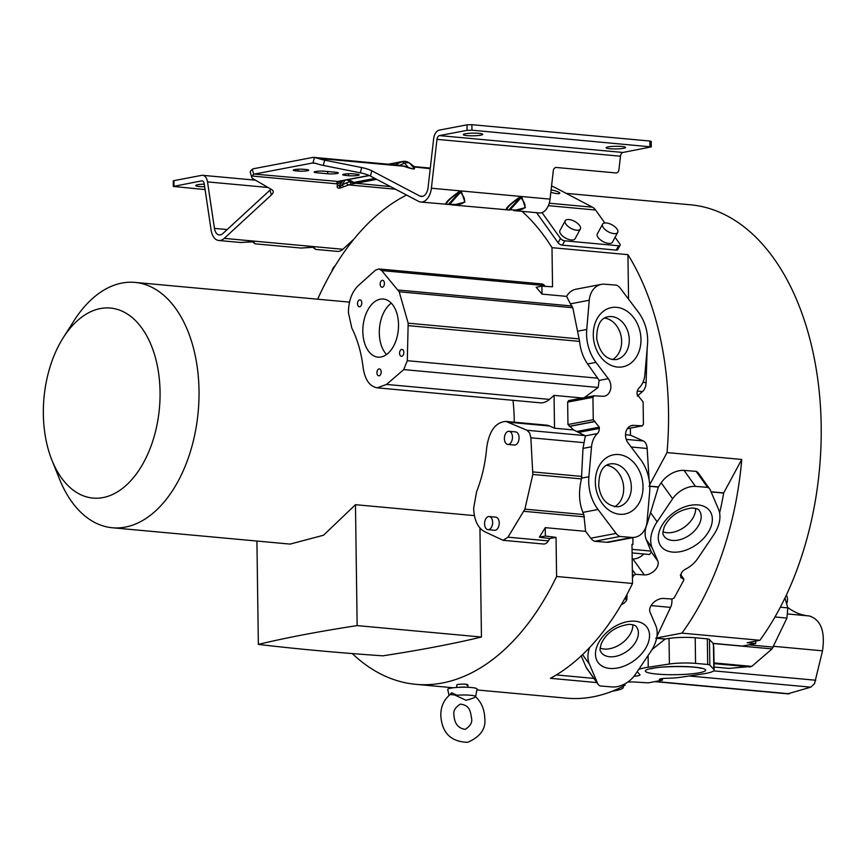 <?xml version="1.0" encoding="UTF-8"?>
<svg xmlns="http://www.w3.org/2000/svg" width="867" height="867" viewBox="0 0 867 867"><rect width="100%" height="100%" fill="white"/><g stroke="black" fill="none" stroke-linecap="round" stroke-linejoin="round"><path stroke-width="1.3" d="M449.615 694.987L451.588 692.776L457.093 695.226L450.201 694.543C443.937 699.561 440.794 706.518 440.794 715.416C441.921 732.843 450.862 741.805 467.649 742.315C480.405 736.798 486.116 728.713 484.751 718.06C484.469 709.336 481.337 702.129 475.333 696.439L475.419 696.938M695.648 508.409A21.805 14.175 -35.6 0 1 693.351 517.22A21.805 14.175 -35.6 0 1 662.962 531.796M632.834 624.739A21.805 14.175 -35.6 0 1 630.537 633.549A21.805 14.175 -35.6 0 1 600.148 648.126M656.948 636.291L670.581 607.377A9.71 5.896 -84.7 0 0 671.947 600.809A9.71 5.896 -84.7 0 0 671.806 598.989M621.791 146.48A9.721 1.333 179.2 0 0 611.56 146.48A9.721 1.333 179.2 0 0 606.131 147.748A9.721 1.333 179.2 0 0 609.902 148.745A9.721 1.333 179.2 0 0 620.143 148.745A9.721 1.333 179.2 0 0 625.573 147.477A9.721 1.333 179.2 0 0 621.791 146.48M478.952 133.345A9.721 1.333 179.2 0 0 468.722 133.345A9.721 1.333 179.2 0 0 463.292 134.613A9.721 1.333 179.2 0 0 467.064 135.61A9.721 1.333 179.2 0 0 477.305 135.61A9.721 1.333 179.2 0 0 482.735 134.342A9.721 1.333 179.2 0 0 478.952 133.345M204.276 184.129A9.721 1.333 179.2 0 0 195.725 185.56A9.721 1.333 179.2 0 0 199.497 186.557A9.721 1.333 179.2 0 0 204.666 186.763M205.089 189.591L173.302 186.438L173.227 180.932L173.953 180.639L201.588 175.372A9.721 5.906 95.3 0 1 202.618 175.318A9.721 5.906 95.3 0 1 207.516 181.897L214.442 228.389A9.721 5.906 -84.7 0 0 219.34 234.968A9.721 5.906 -84.7 0 0 222.765 233.613L269.951 190.166L271.404 194.934A10.415 4.617 163 0 0 273.127 191.141A10.415 4.617 163 0 0 271.859 189.678L253.077 178.808A10.415 4.617 -17 0 1 251.809 177.345L250.357 172.587A10.415 4.617 163 0 1 250.379 171.243L252.232 169.282A19.442 11.813 95.3 0 1 254.313 168.577L312.293 157.534A19.442 11.813 95.3 0 1 314.342 157.436A19.442 11.813 95.3 0 1 314.385 157.436L313.02 162.963L313.897 162.974M315.772 163.354L312.369 163.039A13.894 8.432 -84.7 0 1 313.02 162.963L316.715 163.657A10.415 2.016 13.9 0 0 323.315 165.434L360.358 172.836A10.415 2.016 -166.1 0 1 370.458 176.077L371.77 170.777A10.415 2.016 13.9 0 0 361.669 167.548L324.626 160.135A10.415 2.016 -166.1 0 1 318.026 158.368L314.385 157.436M407.956 167.634L408.27 167.396C412.573 168.978 414.437 169.152 413.841 167.916A1.387 1.355 159.1 0 0 414.459 168.231C414.838 169.347 412.659 169.141 407.956 167.634L400.131 165.098L404.51 163.083A8.334 4.021 -114.7 0 0 401.519 161.901A8.334 6.524 -100.8 0 1 402.776 161.468M430.227 168.675L413.451 166.876L413.841 167.916L410.08 163.592A8.334 5.722 138.9 0 0 404.51 163.083L408.27 167.396L404.044 166.009M550.838 192.268A6.6 1.279 13.9 0 0 557.123 193.623A6.6 1.279 13.9 0 0 559.8 193.254A6.6 1.279 13.9 0 0 551.109 189.895M565.219 220.771L559.93 230.557A8.616 3.934 28.4 0 0 560.7 234.025A8.616 3.934 28.4 0 0 568.557 239.379A8.616 3.934 28.4 0 0 575.092 238.739L580.37 228.964A8.616 3.934 -151.6 0 1 573.835 229.592A8.616 3.934 -151.6 0 1 565.988 224.239A8.616 3.934 -151.6 0 1 565.219 220.771A8.616 3.934 -151.6 0 1 571.754 220.142A8.616 3.934 -151.6 0 1 579.611 225.496A8.616 3.934 -151.6 0 1 580.37 228.964M602.576 224.206L597.298 233.992A8.616 3.934 28.4 0 0 598.057 237.46A8.616 3.934 28.4 0 0 605.914 242.803A8.616 3.934 28.4 0 0 612.449 242.175L617.727 232.389A8.616 3.934 -151.6 0 1 611.192 233.017A8.616 3.934 -151.6 0 1 603.345 227.674A8.616 3.934 -151.6 0 1 602.576 224.206A8.616 3.934 -151.6 0 1 609.111 223.578A8.616 3.934 -151.6 0 1 616.968 228.931A8.616 3.934 -151.6 0 1 617.727 232.389M335.301 265.573A8.616 5.592 144.4 0 0 332.82 268.64A8.616 5.592 144.4 0 0 331.953 271.187M604.505 318.081A21.805 17.069 -100.8 0 1 621.639 341.219A21.805 17.069 -100.8 0 1 612.416 359.632M606.564 465.286A21.805 17.069 -100.8 0 1 623.687 488.424A21.805 17.069 -100.8 0 1 614.475 506.837M457.093 695.226A13.124 1.788 -0.8 0 1 475.615 696.656L477.034 689.07A14.652 2.005 179.2 0 0 467.302 687.271A14.652 2.005 179.2 0 0 450.797 688.149A14.652 2.005 179.2 0 0 447.74 689.482L449.041 695.464M475.615 696.656A13.124 1.788 -0.8 0 1 475.43 696.905L475.593 696.797C474.097 697.935 470.879 699.095 465.937 700.265L454.481 694.857M379.02 368.93A3.468 2.113 -84.7 0 0 376.939 372.474A3.468 2.113 -84.7 0 0 378.749 375.823A3.468 2.113 -84.7 0 0 379.117 375.812A3.468 2.113 -84.7 0 0 381.187 372.268A3.468 2.113 -84.7 0 0 379.388 368.908A3.468 2.113 -84.7 0 0 379.02 368.93M401.659 349.401A3.468 2.113 -84.7 0 0 399.579 352.945A3.468 2.113 -84.7 0 0 401.378 356.304A3.468 2.113 -84.7 0 0 401.746 356.283A3.468 2.113 -84.7 0 0 403.827 352.739A3.468 2.113 -84.7 0 0 402.017 349.379A3.468 2.113 -84.7 0 0 401.659 349.401M382.239 280.334A3.468 2.113 -84.7 0 0 380.169 283.877A3.468 2.113 -84.7 0 0 381.968 287.226A3.468 2.113 -84.7 0 0 382.336 287.215A3.468 2.113 -84.7 0 0 384.417 283.661A3.468 2.113 -84.7 0 0 382.607 280.312A3.468 2.113 -84.7 0 0 382.239 280.334M359.61 299.863A3.468 2.113 -84.7 0 0 357.529 303.407A3.468 2.113 -84.7 0 0 359.339 306.755A3.468 2.113 -84.7 0 0 359.707 306.734A3.468 2.113 -84.7 0 0 361.777 303.19A3.468 2.113 -84.7 0 0 359.978 299.841A3.468 2.113 -84.7 0 0 359.61 299.863M380.277 299.18A29.164 17.73 -84.7 0 0 362.861 328.961A29.164 17.73 -84.7 0 0 378.001 357.117A29.164 17.73 -84.7 0 0 381.079 356.966A29.164 17.73 -84.7 0 0 398.495 327.184A29.164 17.73 -84.7 0 0 383.355 299.028A29.164 17.73 -84.7 0 0 380.277 299.18M386.541 354.516A29.164 17.73 95.3 0 1 379.497 327.964A29.164 17.73 95.3 0 1 391.288 303.147M488.002 529.672L494.591 530.279A6.6 4.01 -84.8 0 0 495.285 530.246A6.6 4.01 -84.8 0 0 499.219 523.505A6.6 4.01 -84.8 0 0 495.794 517.144L489.205 516.537A6.6 4.01 95.2 0 1 492.629 522.909A6.6 4.01 95.2 0 1 488.695 529.639A6.6 4.01 95.2 0 1 488.002 529.672A6.6 4.01 95.2 0 1 484.577 523.31A6.6 4.01 95.2 0 1 488.511 516.569A6.6 4.01 95.2 0 1 489.205 516.537M507.824 444.446L514.413 445.042A6.6 4.01 -84.8 0 0 515.106 445.009A6.6 4.01 -84.8 0 0 519.051 438.279A6.6 4.01 -84.8 0 0 515.627 431.907L509.027 431.3A6.6 4.01 95.2 0 1 512.462 437.672A6.6 4.01 95.2 0 1 508.517 444.403A6.6 4.01 95.2 0 1 507.824 444.446A6.6 4.01 95.2 0 1 504.399 438.073A6.6 4.01 95.2 0 1 508.333 431.332A6.6 4.01 95.2 0 1 509.027 431.3M348.404 312.662C348.567 300.979 351.85 291.973 358.244 285.644L375.444 270.222L378.814 268.943L381.697 270.58L399.188 291.778L408.173 323.185L407.295 360.694L403.729 369.591L386.541 384.428L377.253 387.831C369.7 386.465 365.018 379.844 363.197 367.976C361.387 352.945 357.594 339.636 351.818 328.051L348.404 312.662M473.642 508.311L476.579 491.784C481.965 478.042 485.336 463.357 486.69 447.708C489.14 430.953 495.556 422.196 505.927 421.416L527.006 430.27L529.65 433.023L530.853 437.781L532.826 474.444L524.893 509.146L507.986 537.172L503.109 540.304L484.36 531.536C477.717 527.743 474.151 519.994 473.642 508.311M456.768 684.897L457.928 684.431C465.243 683.803 468.169 684.074 466.717 685.244M596.886 682.589L550.426 678.319A251.332 152.646 -84.7 0 0 625.952 596.377A251.332 152.646 -84.7 0 0 632.52 583.469L556.592 576.49A251.332 152.646 95.3 0 1 550.025 589.397A251.332 152.646 95.3 0 1 415.878 684.334A251.332 152.646 95.3 0 1 352.295 653.577M317.658 299.202A251.332 152.646 95.3 0 1 327.737 278.719A251.332 152.646 95.3 0 1 406.569 195.053M476.872 689.937L566.53 698.173A251.332 152.646 -84.7 0 0 625.14 685.19L622.604 684.952M521.977 211.331A251.332 152.646 95.3 0 1 551.997 247.669L552.539 286.793L541.886 286.164L542.005 294.108L566.584 296.373A20.136 15.758 79.2 0 1 576.046 289.199L601.34 284.387A20.136 15.758 -100.8 0 1 604.397 284.181L616.426 285.145A10.415 8.15 -100.8 0 1 620.295 288.212L638.34 312.131A38.777 30.345 -100.8 0 1 647.486 344.882L644.842 374.837A21.567 16.874 -100.8 0 1 638.99 388.058A6.947 5.44 79.2 0 0 637.072 393.185L637.082 394.42L643.119 401.92L643.422 424.321L642.165 425.849L633.625 425.339A10.74 8.399 79.2 0 0 631.989 425.448A10.74 8.399 79.2 0 0 625.801 432.275A10.74 8.399 79.2 0 0 628.087 442.95L640.399 459.261A39.058 30.573 -100.8 0 1 649.632 492.163L647.107 521.381A20.136 15.758 -100.8 0 1 635.034 537.237A20.136 15.758 -100.8 0 1 631.967 537.442L619.938 536.478L594.643 541.301L606.672 542.254L631.967 537.442M628.553 299.158L627.936 254.649L551.997 247.669M627.936 254.649A251.332 152.646 95.3 0 1 667.037 452.585L649.686 484.729M755.666 641.103L755.699 643.542L747.202 642.707L759.904 640.29L681.95 633.127A251.332 152.646 95.3 0 0 700.677 603.237A251.332 152.646 95.3 0 0 741.762 459.456L667.037 452.585M759.904 640.29A251.332 152.646 -84.7 0 0 778.631 610.401A251.332 152.646 -84.7 0 0 812.986 352.1A251.332 152.646 -84.7 0 0 690.49 204.796L566.14 193.363M728.963 668.392L714.072 667.026L728.963 668.392L751.797 666.387L772.053 648.906L786.943 618.063L787.789 607.875L784.96 597.992M787.832 693.795L810.797 687.163L814.536 683.651L822.523 650.814C825.286 631.339 820.886 619.721 809.323 615.96L788.136 614.009L809.323 615.96M786.618 603.79A6.6 4.01 -84.7 0 0 786.326 595.13M43.35 414.177A95.424 57.959 -84.7 0 0 51.955 460.258A95.424 57.959 -84.7 0 0 118.194 491.416A95.424 57.959 -84.7 0 0 160.059 391.96A95.424 57.959 -84.7 0 0 125.184 312.716A95.424 57.959 -84.7 0 0 63.204 337.772A95.424 57.959 -84.7 0 0 43.35 414.177M63.204 337.772L73.977 320.779A123.201 74.833 95.3 0 1 134.959 282.404A123.201 74.833 95.3 0 1 199.02 390.746A123.201 74.833 95.3 0 1 112.407 527.765A123.201 74.833 95.3 0 1 59.444 478.931L51.955 460.258M112.407 527.765L290.098 544.097L323.521 535.232L355.47 504.692L474.379 515.616M512.971 400.305A123.201 74.833 95.3 0 1 514.229 419.715A123.201 74.833 95.3 0 1 514.239 422.186M480.936 529.108A123.201 74.833 95.3 0 1 479.95 530.301M256.914 541.051L258.355 644.398A694.727 94.893 179.2 0 0 317.864 650.64A694.727 94.893 179.2 0 0 382.846 655.831A692.386 94.568 -0.8 0 0 481.445 637.028L357.15 625.606L355.47 504.692M481.445 637.028L479.928 528.036M258.355 644.398A692.386 94.568 -0.8 0 1 357.15 625.606M681.95 633.127L656.677 637.939M741.762 459.456L723.685 492.922A6.936 4.216 -84.7 0 1 723.652 493.095L711.113 491.947M719.599 512.95A180.835 109.838 -84.7 0 0 723.652 493.095M807.871 615.819C800.718 615.006 793.977 612.2 787.659 607.42M755.699 643.542L742.434 646.067L713.075 643.368L713.79 647.443M656.633 638.188L665.238 638.968L669.031 638.405A20.136 2.753 179.2 0 1 695.204 637.754L707.32 638.849A10.415 1.42 179.2 0 1 709.477 639.521L713.075 643.368M638.654 669.53A39.058 5.332 -0.8 0 1 648.256 667.211L669.389 664.014A20.136 2.753 -0.8 0 1 695.562 663.374L707.678 664.458A10.415 1.42 -0.8 0 1 709.835 665.13L713.801 669.378A38.777 5.3 -0.8 0 1 714.115 670.028A38.777 5.3 -0.8 0 1 702.779 673.941L681.039 677.214A21.567 2.948 -0.8 0 1 666.485 678.276A6.947 0.954 179.2 0 0 661.218 678.72L659.332 679.327M660.448 678.861C658.736 679.251 659.028 679.587 661.326 679.869L661.803 678.623M662.095 680.227L648.267 682.86L637.245 682.177A10.74 1.463 179.2 0 0 627.719 682.091M651.995 649.621L665.238 638.968M695.204 637.754L695.562 663.374M707.678 664.458L707.32 638.849M622.755 686.447L622.972 686.686A39.058 5.332 -0.8 0 1 623.275 687.336A39.058 5.332 -0.8 0 1 612.265 691.205M634.005 676.271A10.74 1.463 179.2 0 0 640.019 674.873A10.74 1.463 179.2 0 0 639.944 674.689L637.223 671.795A39.058 5.332 -0.8 0 1 637.169 671.73M649.069 479.657L647.161 448.467A9.71 5.906 -84.7 0 0 643.325 440.956L630.45 435.18L630.352 428.135M625.508 434.725L630.45 435.18M637.31 396.056L642.545 391.537A9.71 5.896 -84.7 0 0 646.099 382.64L647.14 348.805M627.285 428.71L642.414 425.838L627.307 428.677M545.256 286.37L544.563 285.546A9.71 5.906 -84.7 0 0 541.68 283.91L378.814 268.943M503.109 540.304L543.49 544.021A9.71 5.896 -84.7 0 0 548.356 540.889L549.797 538.548L556.04 537.367L556.592 576.49M377.253 387.831L540.152 402.808A27.571 16.744 -84.7 0 0 549.429 399.394L554.056 395.395L554.522 428.2L549.667 426.022A27.571 16.744 -84.7 0 0 546.318 425.133L505.927 421.416M606.672 542.254A20.136 15.758 79.2 0 0 609.739 542.059L635.034 537.237M619.938 536.478A10.415 8.15 -100.8 0 1 616.079 533.411L598.035 509.493A38.777 30.345 -100.8 0 1 588.877 476.752L591.522 446.787A21.567 16.874 -100.8 0 1 597.385 433.565A6.947 5.44 79.2 0 0 599.303 428.439L599.292 427.203L593.256 419.704L592.941 397.303L594.209 395.775L602.749 396.284A10.74 8.399 79.2 0 0 604.386 396.176A10.74 8.399 79.2 0 0 610.574 389.348A10.74 8.399 79.2 0 0 608.287 378.673L595.976 362.363A39.058 30.573 -100.8 0 1 586.742 329.46L589.257 300.242A20.136 15.758 -100.8 0 1 601.34 284.387M524.893 509.146L583.838 514.575L585.593 531.352L590.785 538.223A10.415 8.15 79.2 0 0 594.643 541.301M583.838 514.575L582.895 512.375C578.972 502.654 578.495 491.491 581.454 478.909L582.992 448.402L585.344 435.863L573.651 429.956L554.522 428.2M585.593 531.352L545.267 527.645L539.382 537.172L545.376 536.034L545.267 527.645M549.797 538.548L539.382 537.172M556.04 537.367L545.376 536.034M589.257 300.242L570.399 303.84L572.794 307.742L577.541 331.205L586.742 329.46M570.399 303.84L566.584 296.373M542.005 294.108L536.185 287.259L541.886 286.164M536.575 212.675L558.099 242.76A3.468 1.582 28.4 0 0 562.39 245.166L616.22 250.108A3.468 1.582 28.4 0 0 617.748 249.609L620.089 245.263A3.468 1.582 -151.6 0 1 618.572 245.762L564.731 240.809A3.468 1.582 -151.6 0 1 560.45 238.414L541.994 212.61M554.056 395.395L582.364 397.996M594.209 395.775L568.654 400.608L567.647 402.125L567.961 424.527L573.651 429.956M584.401 397.606L598.154 387.462L599.097 380.418L608.287 378.673M604.841 222.982L595.564 210.02A16.668 10.122 -84.7 0 0 592.454 207.191L555.259 187.64A10.415 2.016 -166.1 0 0 551.542 186.112M620.089 245.263A3.468 1.582 -151.6 0 0 619.786 243.865L615.082 237.298M594.567 421.481L569.272 426.293M407.295 360.694L597.677 378.185L599.097 380.418M597.677 378.185L587.609 363.956C583.079 357.432 580.413 349.91 579.6 341.392L577.541 331.205M315.599 249.393L313.865 247.388L312.012 247.214L301.131 248.06L312.846 247.301L315.599 249.393L337.491 251.397A15.281 9.277 -84.7 0 0 342.888 249.284L353.953 239.097M343.69 186.741C339.062 188.811 336.895 188.616 337.187 186.145L340.232 184.714C338.769 187.608 339.387 187.662 342.097 184.877L343.69 186.741L351.113 184.042L350.149 181.691L355.535 183.381L351.113 184.042M251.809 177.345A10.415 4.617 -17 0 1 251.831 176.012L253.749 174.245A13.894 8.432 -84.7 0 1 254.399 174.083L338.379 181.496A6.947 5.43 -100.8 0 1 337.187 181.55L369.158 175.459M271.404 194.934L224.217 238.382A15.281 9.277 95.3 0 1 218.831 240.495A15.281 9.277 95.3 0 1 211.125 230.167L204.211 183.674A4.162 2.536 -84.7 0 0 202.109 180.856A4.162 2.536 -84.7 0 0 201.664 180.878L173.302 186.438M270.905 189.136A10.415 4.617 -17 0 1 269.951 190.166M371.77 170.777L419.91 196.083A9.721 5.906 -84.7 0 0 421.319 196.506A9.721 5.906 -84.7 0 0 428.049 187.716L433.641 138.828A9.721 5.906 95.3 0 1 439.352 130.093L466.999 124.837L471.865 124.685L649.86 141.039L651.215 141.397L651.29 146.902L622.918 152.462A4.162 2.536 95.3 0 0 620.479 156.212L436.979 139.349L431.387 188.226A15.281 9.277 95.3 0 1 420.809 202.033A15.281 9.277 95.3 0 1 418.598 201.372L370.458 176.077M301.152 248.06L255.18 243.833L253.435 241.828L240.419 242.478M395.46 189.212L347.873 184.834L346.269 182.97L342.097 184.877L345.044 180.228M336.829 182.731L337.534 183.891L340.59 182.449L340.503 180.802L336.829 182.731L337.187 181.55M508.062 209.879C503.781 210.031 507.737 205.707 519.94 196.907L519.962 197.795L509.167 209.586C502.773 211.873 511.042 202.77 519.962 197.795L520.894 197.882L509.926 210.052L508.062 209.879L510.099 209.673C525.272 211.353 528.87 207.419 520.894 197.882L521.804 197.08L525.359 207.679L513.708 210.573L539.469 212.946A15.281 9.277 -84.7 0 0 550.057 199.128L553.309 170.669A3.468 2.753 98.7 0 1 556.451 167.483L615.787 172.934A3.468 2.753 -81.3 0 0 618.93 169.737L620.479 156.212M413.44 166.832L412.887 166.659M414.459 168.231L414.242 166.692M314.342 157.436L397.855 165.109L403.74 166.236L318.026 158.368M471.865 124.685L471.941 130.191L467.075 130.343L439.428 135.599A4.162 2.536 -84.7 0 0 436.979 139.349M447.632 204.33C443.351 204.482 447.307 200.158 459.51 191.358L459.532 192.246L448.738 204.038C442.343 206.313 450.612 197.221 459.532 192.246L460.464 192.322L449.496 204.504L447.632 204.33L449.67 204.124C464.842 205.793 468.44 201.87 460.464 192.322L461.374 191.52L464.918 202.13L453.278 205.024L509.991 210.063M521.804 197.08L519.94 196.907M453.257 205.013L449.561 204.514M461.374 191.52L459.51 191.358M312.846 247.301L313.865 247.388M252.33 241.698L253.435 241.828M255.169 243.833L252.373 241.73M346.952 179.859L350.149 181.691L346.269 182.97M345.272 175.394L348.567 175.698A6.6 0.9 179.2 0 0 355.513 175.698A6.6 0.9 179.2 0 0 359.198 174.831A6.6 0.9 179.2 0 0 356.64 174.159L353.346 173.855A6.6 0.9 179.2 0 0 346.399 173.855A6.6 0.9 179.2 0 0 342.714 174.711A6.6 0.9 179.2 0 0 345.272 175.394L345.25 173.964M316.704 172.761L327.693 173.768A6.6 0.9 179.2 0 0 334.64 173.779A6.6 0.9 179.2 0 0 338.325 172.912A6.6 0.9 179.2 0 0 335.767 172.24L324.778 171.232A6.6 0.9 179.2 0 0 317.831 171.222A6.6 0.9 179.2 0 0 314.147 172.089A6.6 0.9 179.2 0 0 316.704 172.761L316.683 171.341M295.831 170.842L298.031 171.048A6.6 0.9 179.2 0 0 304.978 171.048A6.6 0.9 179.2 0 0 308.663 170.192A6.6 0.9 179.2 0 0 306.094 169.509L303.894 169.303A6.6 0.9 179.2 0 0 296.947 169.303A6.6 0.9 179.2 0 0 293.263 170.17A6.6 0.9 179.2 0 0 295.831 170.842L295.81 169.423M312.369 163.039L254.399 174.083M409.625 163.148A8.334 5.05 128.6 0 1 410.08 163.592L413.451 166.876M399.958 165.38L395.049 165.023M471.941 130.191L651.29 146.902M449.67 204.124L453.278 205.024M376.712 179.361L356.099 183.284L353.498 182.395M632.52 583.469L631.978 544.378L632.953 544.443L631.978 544.628M632.444 577.725L633.636 575.515L635.619 574.333L644.289 574.897A10.74 6.979 144.4 0 0 654.802 570.323A10.74 6.979 144.4 0 0 657.825 561.101L652.201 547.977A39.058 25.392 -35.6 0 1 657.121 521.804L672.629 498.774A20.136 13.081 -35.6 0 1 695.464 486.376L707.559 487.362A10.415 6.763 -35.6 0 1 709.759 489.031A10.415 6.763 -35.6 0 1 710.225 489.866L718.45 509.102A38.777 25.197 -35.6 0 1 713.519 535.156L697.556 558.771A21.567 14.013 -35.6 0 1 685.624 569.099A6.947 4.519 144.4 0 0 681.364 573.109L680.714 577.574L683.218 578.701L680.487 574.886M581.248 655.875L586.211 667.492A10.415 6.763 144.4 0 0 586.688 668.338L598.122 684.323A10.415 6.763 -35.6 0 0 600.322 685.981L612.416 686.967A20.136 13.081 -35.6 0 0 635.251 674.58L650.759 651.551A39.058 25.392 -35.6 0 0 655.68 625.378L650.055 612.254A10.74 6.979 144.4 0 1 653.079 603.031A10.74 6.979 144.4 0 1 663.591 598.458L672.261 599.021L674.244 597.829L683.803 580.131L683.218 578.701L683.846 579.037L680.617 574.539M649.762 486.127L658.411 486.918L661.196 482.789A20.136 13.081 144.4 0 1 684.03 470.391L696.125 471.377A10.415 6.763 144.4 0 1 698.325 473.046L709.759 489.031M711.038 491.762L723.685 492.922M624.37 684.106L625.14 685.19M556.321 674.938L593.884 678.395M632.097 552.908L649.513 554.512L651.366 552.073L646.305 539.729C644.441 535.026 644.745 529.683 647.216 523.679L658.411 486.918M684.03 470.391L695.464 486.376M707.559 487.362L696.125 471.377M598.122 684.323A10.415 6.763 -35.6 0 1 597.656 683.478L589.43 664.241A38.777 25.197 -35.6 0 1 589.56 647.616M643.704 553.98A10.74 6.979 -35.6 0 1 632.856 558.912L632.184 558.868M632.867 537.659L632.953 544.443M621.227 604.787A21.567 14.013 -35.6 0 1 622.257 604.245A6.947 4.519 144.4 0 0 626.516 600.235L627.166 595.77L626.581 595.206M699.777 523.083A21.805 14.175 144.4 0 0 699.366 510.663C698.835 509.243 696.396 508.355 692.029 507.997C678.904 509.839 669.627 516.168 664.22 526.995C661.705 536.109 663.353 533.487 663.894 536.044A21.805 14.175 144.4 0 0 681.083 539.339A21.805 14.175 144.4 0 0 698.878 524.936A21.805 14.175 144.4 0 0 699.777 523.083M636.963 639.413A21.805 14.175 144.4 0 0 636.551 626.993C636.02 625.573 633.582 624.684 629.225 624.327C616.09 626.169 606.813 632.498 601.405 643.325C598.891 652.439 600.538 649.817 601.08 652.374A21.805 14.175 144.4 0 0 618.269 655.669A21.805 14.175 144.4 0 0 636.064 641.277A21.805 14.175 144.4 0 0 636.963 639.413M710.398 528.133A30.139 19.594 144.4 0 0 695.399 504.811A30.139 19.594 144.4 0 0 660.231 528.881A30.139 19.594 144.4 0 0 675.23 552.192A30.139 19.594 144.4 0 0 710.398 528.133M647.584 644.463A30.139 19.594 144.4 0 0 632.585 621.14A30.139 19.594 144.4 0 0 597.417 645.211A30.139 19.594 144.4 0 0 612.416 668.522A30.139 19.594 144.4 0 0 647.584 644.463M251.831 176.012L337.534 183.891L337.187 186.145M629.106 337.057A21.805 17.069 79.2 0 0 607.951 316.758C600.473 318.124 596.724 325.461 596.702 338.78C599.856 353.075 606.326 360.022 616.112 359.599A21.805 17.069 79.2 0 0 629.279 339.756A21.805 17.069 79.2 0 0 629.106 337.057M631.165 484.274A21.805 17.069 79.2 0 0 610.01 463.964C602.532 465.33 598.783 472.667 598.761 485.986C600.636 499.197 607.106 506.133 618.16 506.805A21.805 17.069 79.2 0 0 631.339 486.972A21.805 17.069 79.2 0 0 631.165 484.274M593.516 338.748A30.139 23.582 79.2 0 0 620.501 367.099A30.139 23.582 79.2 0 0 640.735 335.67A30.139 23.582 79.2 0 0 613.749 307.308A30.139 23.582 79.2 0 0 593.516 338.748M642.783 482.876A30.139 23.582 79.2 0 0 615.798 454.514A30.139 23.582 79.2 0 0 595.575 485.953A30.139 23.582 79.2 0 0 622.56 514.304A30.139 23.582 79.2 0 0 642.783 482.876M458.6 687.336A5.56 0.759 -0.8 0 1 466.121 687.228M701.197 672.38A30.139 4.118 179.2 0 0 691.248 666.853A30.139 4.118 179.2 0 0 649.806 668.782A30.139 4.118 179.2 0 0 659.754 674.309A30.139 4.118 179.2 0 0 701.197 672.38M748.817 644.853L773.245 647.096M713.649 670.863L815.782 680.248M780.343 607.193L787.789 607.875M786.933 618.063L774.979 616.968M750.258 666.951L714.018 663.623M751.797 666.387L714.007 662.919M810.797 687.163L689.2 675.989M655.517 681.473L789.382 693.784M822.523 650.814L773.613 646.316M772.053 648.906L713.107 643.487M661.315 678.698L661.326 679.869M665.13 639.077L655.701 638.21M648.093 655.506L648.256 667.211M669.389 664.014L669.031 638.405M709.835 665.13L709.477 639.521M713.801 669.378L713.465 644.875M647.161 448.467L631.143 446.993M626.223 439.385L643.325 440.956M633.625 425.339L630.428 425.957M642.545 391.537L637.31 391.06M642.935 382.347L646.099 382.64M616.079 533.411L590.785 538.223M598.035 509.493L582.895 512.375M584.456 516.873L523.95 511.313M507.986 537.172L548.356 540.889M398.191 290.022L571.992 305.997M544.563 285.546L381.697 270.58M549.667 426.022L509.276 422.305M527.006 430.27L585.16 435.613M598.154 387.462L403.729 369.591M386.541 384.428L549.429 399.394M588.877 476.752L581.627 478.129M532.826 474.444L581.454 478.909M399.188 291.778L572.794 307.742M564.731 240.809L562.39 245.166M616.22 250.108L618.572 245.762M558.099 242.76L560.45 238.414M583.946 442.658L530.853 437.781M579.091 432.286L599.303 428.439M597.385 433.565L585.344 435.863M599.292 427.203L577.151 431.419M569.792 426.358L595.076 421.535M567.961 424.527L593.256 419.704M592.941 397.303L567.647 402.125M595.976 362.363L587.609 363.956M591.522 446.787L582.992 448.402M532.945 471.919L581.833 476.427M408.173 323.185L579.167 338.899M579.6 341.392L408.379 325.656M224.217 238.382L342.888 249.284M595.564 210.02L548.356 205.674M549.234 203.214L592.454 207.191M419.91 196.083L422.771 196.343M451.588 692.776L451.133 694.153M356.099 183.284L390.464 186.589M342.801 180.65L340.232 184.714L340.59 182.449M252.232 169.282L253.749 174.245M173.953 180.639L174.029 186.134M214.442 228.389L227.176 229.56M324.626 160.135L323.315 165.434M360.358 172.836L361.669 167.548M467.075 130.343L466.999 124.837M431.387 188.226L550.057 199.128M268.011 187.456L207.516 181.897M202.531 180.954L201.664 180.878M439.428 135.599L622.918 152.462M348.697 179.534L353.769 182.428L374.891 178.407M348.567 175.698L348.545 173.736M327.693 173.768L327.661 171.493M298.031 171.048L297.999 169.238M388.947 164.296L401.519 161.901L395.092 164.86M649.947 146.545L649.86 141.039M680.357 575.341L682.719 578.647M670.581 607.377L651.074 605.578M658.367 487.102L648.939 486.235M650.467 512.495L657.121 521.804M672.629 498.774L661.196 482.789M597.656 683.478L586.211 667.492M589.43 664.241L582.559 654.639M632.043 549.342L650.976 551.087M647.877 521.522L647.107 521.446M652.201 547.977L646.305 539.729M622.257 604.245L621.867 603.692M625.009 598.122L626.516 600.235M627.047 599.26L625.541 597.146M633.636 575.515L632.39 573.781M632.336 569.738L635.619 574.333M644.289 574.897L632.856 558.912M651.366 552.073L657.825 561.101M471.561 718.244C470.347 711.861 470.315 705.413 460.366 704.112C455.186 707.342 453.062 711.048 453.983 715.232C454.481 723.609 458.22 728.323 465.178 729.353C470.358 726.134 472.482 722.428 471.561 718.244M467.887 684.767L467.92 687.293M650.564 668.782L651.616 668.641C660.708 665.856 696.396 666.051 700.915 668.381L700.048 667.85M415.878 684.334L453.322 687.769M349.499 302.128L134.959 282.404M654.78 681.614L788.341 693.893M662.442 680.086L662.421 678.536M623.265 686.187L623.275 687.336M713.79 647.313L714.115 670.028M456.768 684.919L456.811 687.444M252.319 241.687L240.701 242.511L218.831 240.495M409.614 163.126L414.328 166.627L430.292 168.09M420.809 202.033L449.507 204.514M255.451 180.173L202.618 175.318M338.531 181.452L369.429 175.578M409.69 163.191A8.334 8.334 0 0 0 402.689 161.479M388.253 164.231L402.852 161.446"/></g></svg>
